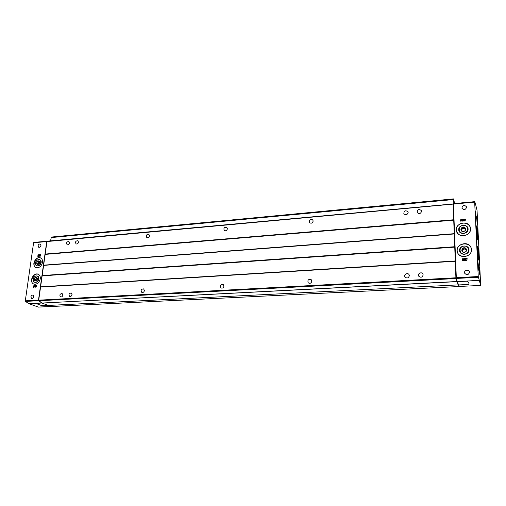 <?xml version="1.0" encoding="UTF-8"?>
<svg xmlns="http://www.w3.org/2000/svg" width="506" height="506" viewBox="0 0 506 506"><rect width="100%" height="100%" fill="white"/><g stroke="black" fill="none" stroke-linecap="round" stroke-linejoin="round"><path stroke-width="0.76" d="M37.805 256.346L40.398 256.131L40.695 254.632L38.02 254.834L37.805 256.346M48.083 305.358L41.808 303.012L38.639 300.703L38.488 300.121L46.786 241.217L453.414 203.905M38.361 307.085L28.697 303.587L25.458 301.405L25.306 300.83L33.586 242.772L33.864 242.412L46.78 241.217L33.864 242.412M38.051 245.796C38.469 244.385 39.234 243.816 40.353 244.075L40.973 245.536C40.562 246.941 39.797 247.516 38.677 247.263L38.051 245.796M30.872 296.914C31.252 295.536 31.992 294.941 33.092 295.131L33.845 296.744C33.472 298.123 32.732 298.717 31.625 298.534L30.872 296.914M33.877 263.069C35.072 258.939 37.311 257.231 40.606 257.952C42.106 258.775 42.751 260.255 42.542 262.386C41.372 266.498 39.145 268.218 35.856 267.547C34.313 266.732 33.655 265.239 33.877 263.069M31.568 279.401C32.726 275.302 34.946 273.582 38.228 274.233C39.81 275.055 40.493 276.58 40.278 278.812C39.145 282.892 36.944 284.631 33.674 284.03C32.049 283.215 31.347 281.671 31.568 279.401M36.337 286.927L33.282 287.117L33.681 285.808L36.299 285.643L36.337 286.927M466.867 260.331L467.158 258.655L466.779 258.345L462.098 258.971L462.528 260.596L466.867 260.331M470.529 228.744L470.302 227.377C468.189 219.18 453.471 223.709 456.576 231.539C458.575 238.459 471.225 235.986 470.529 228.744M471.478 249.584L471.212 248.066C468.891 239.73 454.097 244.468 457.456 252.412C459.631 259.344 472.18 256.871 471.478 249.584M466.621 207.264L466.551 206.827C464.211 204.626 462.655 205.069 461.889 208.168C463.875 210.294 465.457 209.99 466.621 207.264M469.511 272.31L469.391 271.703C468.505 268.876 463.528 270.508 464.685 273.234C466.798 275.39 468.411 275.081 469.511 272.31M474.672 202.103L475.242 202.931L477.038 210.3L480.681 285.422L478.246 276.523L474.672 202.103L453.414 204.063L456.342 278.445L457.171 281.57L467.424 281.191L469.087 283.12L468.619 284.29L467.86 284.48L458.638 284.941L457.171 281.57M465.438 219.3L465.153 220.926L460.536 221.065L460.808 219.364L465.438 219.3M477.949 267.636L477.759 264.992M479.448 272.272L479.277 269.869M476.981 221.628L476.835 219.623M475.469 216.094L475.298 213.798M459.012 286.073L458.284 284.891L48.291 305.441L42.023 303.05L456.817 281.652L455.906 277.788L453.098 203.678M42.023 303.05L456.81 281.519M458.284 285.023L456.817 281.652M51.467 306.503L458.999 286.541L51.384 306.51L48.544 305.428M458.974 286.054L456.836 281.209L455.931 277.484L453.148 204.101L453.446 203.633L474.685 201.673L453.446 203.633M453.806 203.602L453.686 198.89L454.502 203.538M50.543 240.875L51.384 237.061L453.686 198.89M42.036 302.949L38.854 300.741L38.703 300.166L40.588 286.946L455.28 261.083M47.001 241.204L40.588 286.946M62.877 295.118L62.105 293.486C59.847 293.897 59.328 295.042 60.562 296.927C61.726 297.142 62.497 296.541 62.877 295.118M423.161 274.91L422.896 273.942C421.574 271.387 417.165 273.752 418.721 276.175C420.802 277.864 422.282 277.44 423.161 274.91M72.042 294.6L71.264 292.968C68.974 293.36 68.449 294.511 69.695 296.421C70.872 296.649 71.656 296.042 72.042 294.6M144.425 290.539L143.628 288.888C141.136 289.09 140.529 290.254 141.8 292.392C143.141 292.74 144.014 292.12 144.425 290.539M223.981 286.08L223.228 284.461C220.515 284.334 219.762 285.485 220.977 287.927C222.52 288.464 223.525 287.851 223.981 286.08M311.829 281.153L311.222 279.679C308.318 278.996 307.338 280.065 308.28 282.879C310.083 283.777 311.266 283.202 311.829 281.153M409.341 275.681L409.025 274.625C407.608 272.158 403.377 274.707 405.021 277.035C407.077 278.597 408.519 278.148 409.341 275.681M408.152 212.526L407.962 211.729C405.388 210.028 404.009 210.698 403.832 213.747C405.787 215.404 407.222 214.999 408.152 212.526M313.182 221.065L312.771 219.87C310.096 218.934 309.014 219.857 309.527 222.64C311.298 223.69 312.518 223.165 313.182 221.065M227.396 228.775L226.84 227.396C224.272 226.998 223.412 228.035 224.266 230.496C225.815 231.179 226.859 230.603 227.396 228.775M149.517 235.777L148.903 234.329C146.5 234.284 145.791 235.353 146.784 237.535C148.138 237.991 149.055 237.403 149.517 235.777M78.506 242.159L77.88 240.698C75.653 240.881 75.046 241.95 76.071 243.911C77.266 244.221 78.076 243.639 78.506 242.159M421.587 211.318L421.428 210.597C418.892 208.782 417.475 209.402 417.172 212.476C419.139 214.234 420.612 213.848 421.587 211.318M69.505 242.969L68.879 241.507C66.678 241.716 66.084 242.785 67.102 244.714C68.285 245.012 69.082 244.43 69.505 242.969M38.696 300.185L46.71 241.697M51.283 306.465L48.449 305.428M48.083 305.396L41.656 305.599L35.888 303.436L41.808 303.012M35.907 303.334L41.821 302.904M459.378 286.447L458.689 284.935M478.448 259.736L478.606 260.027C479.245 260.305 478.24 246.099 477.645 246.422C477.088 246.055 477.797 257.902 478.448 259.736M477.443 239.028L477.613 239.37C478.246 239.648 477.221 225.568 476.639 225.891C476.095 225.531 476.797 237.055 477.443 239.028M480.681 285.422L459.34 286.447L480.681 285.422M469.081 283.069L467.417 281.058L457.165 281.437M41.15 262.551C41.758 258.3 36.015 258.768 35.452 262.993C34.819 267.238 40.588 266.807 41.15 262.551M469.018 249.812C468.809 244.335 459.271 245.018 459.549 250.451C459.707 255.916 469.302 255.302 469.018 249.812M468.094 229.003C467.886 223.627 458.436 224.398 458.708 229.737C458.866 235.107 468.373 234.392 468.094 229.003M38.88 278.958C39.5 274.65 33.725 275.062 33.156 279.344C32.517 283.645 38.311 283.271 38.88 278.958M476.981 236.157L477.215 237.067C477.683 237.624 476.962 227.643 476.576 228.219L476.469 229.167M477.961 256.732L478.309 257.484M477.708 248.977L477.468 249.768M460.574 221.141L460.858 219.528L465.438 219.313M462.383 220.388L463.047 220.907L462.44 220.958L461.561 220.262L462.376 219.427L462.977 219.376L462.364 220.002L464.388 219.832L464.407 220.218L462.383 220.388M461.561 220.262L462.49 221.116L463.047 220.907M464.388 219.832L464.457 220.376L462.573 220.534M462.977 219.376L462.592 219.983M33.535 287.357L33.921 285.903L36.464 285.745M35.319 285.858L35.989 286.548L35.382 287.199L34.775 287.13L35.755 286.447L35.319 285.858L34.946 285.884L35.275 286.326L34.028 286.402L35.23 286.636L34.775 287.13M35.123 286.757L33.991 286.712M37.868 256.34L38.247 254.942L40.777 254.727M40.094 255.258L40.278 255.669L39.051 255.77L39.373 256.194L38.817 255.663L40.094 255.258L38.861 255.359L39.31 254.872L38.943 254.904L38.342 255.555L39.145 256.087M39.31 254.872L39.221 255.328M39.373 256.194L38.779 256.118M462.206 260.451L462.497 258.762L467.158 258.642M465.267 260.229L464.653 260.267L465.273 259.635L463.218 259.761L463.199 259.363L465.261 259.236L464.584 258.686L465.197 258.642L466.102 259.382L465.318 260.369L464.653 260.267M466.102 259.382L465.318 260.369M465.147 259.243L464.584 258.686M465.128 259.787L463.218 259.761M463.534 233.222C458.031 233.671 457.721 225.802 463.199 225.404C468.701 224.911 469.062 232.836 463.534 233.222M463.464 231.558C459.347 231.868 460.884 225.695 464.533 227.257C466.526 229.066 466.171 230.502 463.464 231.558M462.218 231.343L464.691 231.147L465.843 229.117L464.521 227.289L462.054 227.485L460.903 229.509L462.218 231.343M465.71 229.427L464.521 227.289M464.805 228.174L462.345 228.364L462.054 227.485M462.345 228.364L461.333 230.148M461.529 230.439L461.769 229.376L463.572 228.269L465.678 229.484M37.767 265.821C34.421 266.105 35.3 259.875 38.627 259.641C41.973 259.331 41.112 265.593 37.767 265.821M37.95 264.505C35.452 264.695 37.204 259.837 39.171 261.128C40.113 262.589 39.702 263.715 37.95 264.505M37.248 264.315L38.747 264.202L39.708 262.614L39.171 261.147L37.672 261.267L36.71 262.848L37.248 264.315M39.544 261.83L37.672 261.267M38.987 261.874L38.026 263.449L36.71 262.848M38.026 263.449L38.342 264.309M38.348 264.309L38.507 262.658L39.55 261.842M464.419 254.056C458.866 254.455 458.55 246.441 464.084 246.099C469.631 245.657 469.998 253.727 464.419 254.056M464.35 252.367C460.194 252.633 461.744 246.371 465.425 248.003C467.436 249.869 467.082 251.324 464.35 252.367M463.091 252.127L465.59 251.963L466.753 249.907L465.419 248.029L462.927 248.199L461.763 250.249L463.091 252.127M466.633 250.173L465.419 248.029M465.697 248.857L463.218 249.028L462.927 248.199M463.218 249.028L462.174 250.862M462.402 251.204L462.636 250.046L464.457 248.939L466.602 250.249M35.477 282.247C32.112 282.493 33.004 276.181 36.35 275.979C39.715 275.707 38.842 282.057 35.477 282.247M35.66 280.912C33.149 281.07 34.92 276.162 36.894 277.497C37.836 278.989 37.425 280.128 35.66 280.912M34.952 280.71L36.464 280.609L37.431 279.008L36.894 277.516L35.388 277.623L34.421 279.217L34.952 280.71M37.248 278.148L35.388 277.623M36.717 278.186L35.749 279.774L34.421 279.217M35.749 279.774L36.084 280.703L36.23 278.983L37.254 278.167M478.322 257.174C477.917 256.004 477.487 248.572 477.854 249.097C478.214 249.205 478.784 257.219 478.436 257.345L478.322 257.174M478.24 255.498L477.949 250.85L478.24 255.498M25.306 300.83L38.488 300.121M33.586 242.772L46.514 241.583M478.246 276.523L456.267 277.705M477.715 263.765L478.056 268.604L477.721 263.784M479.549 273.253L479.233 268.654L479.555 273.272M476.778 218.371L477.107 222.779L476.785 218.39M475.248 212.564L475.589 217.175L475.248 212.577M38.854 300.741L455.982 278.534M38.703 300.166L455.906 277.788M40.493 287.085L455.273 261.26M40.531 286.997L455.273 261.147M40.632 286.851L455.28 260.969M42.131 275.878L454.749 247.137M42.118 275.764L454.736 246.991M42.087 275.675L454.723 246.877M42.068 275.561L454.711 246.726M43.459 265.403L454.217 233.962M43.503 265.315L454.224 233.848M43.56 265.264L454.23 233.791M43.598 265.176L454.23 233.683M45.072 254.404L453.711 220.167M45.059 254.29L453.699 220.028M45.028 254.202L453.686 219.908M45.015 254.088L453.673 219.762M46.729 241.571L453.066 204.108M50.992 237.599L453.648 199.522M28.697 303.587L36.109 303.303M38.19 307.098L51.157 306.459M25.458 301.405L38.639 300.703M456.26 277.465L455.931 277.484M478.303 270.027C478.752 271.463 478.379 263.734 477.93 262.323C477.474 260.811 477.854 268.648 478.303 270.027M479.802 274.726C480.232 276.105 479.859 268.522 479.435 267.168C478.992 265.713 479.372 273.404 479.802 274.726M477.335 224.183C477.778 225.834 477.417 218.567 476.987 216.947C476.544 215.227 476.899 222.589 477.335 224.183M475.823 218.541C476.279 220.255 475.918 212.862 475.463 211.173C475.007 209.383 475.362 216.878 475.823 218.541M478.98 280.305L466.538 281.083M478.315 277.275L456.342 278.445M40.625 257.959C35.989 255.574 31.056 265.612 35.913 267.573M41.821 258.971C36.976 253.145 29.727 267.889 37.488 267.819M471.428 249.648C471.092 241.406 456.754 242.45 457.171 250.615C457.392 258.832 471.858 257.927 471.428 249.648M471.212 248.066C468.841 239.774 454.122 244.537 457.468 252.456L457.456 252.412M467.557 234.379C469.53 232.918 470.504 231.065 470.472 228.813C470.352 223.5 462.547 221.09 458.474 225.043C454.217 228.826 457.076 235.79 462.946 235.777M470.302 227.384C468.145 219.225 453.496 223.778 456.595 231.584L456.576 231.539M38.241 274.239C33.485 271.956 28.76 282.209 33.731 284.056M39.493 275.245C34.427 269.439 27.457 284.574 35.357 284.258M477.487 239.167C477.885 238.01 477.101 227.194 476.538 226.106M477.544 239.294C477.999 238.459 477.145 226.726 476.57 225.973M478.474 259.825L478.543 255.985M478.145 250.432L477.537 246.643M478.531 259.951C479.005 259.123 478.164 247.263 477.575 246.504M475.779 218.352L475.26 211.369M477.291 223.975L476.785 217.163M479.732 274.448L479.252 267.453M478.24 269.761L477.74 262.595M38.273 307.11L51.239 306.472M475.849 218.636L475.305 211.053M477.36 224.272L477.335 224.152C476.861 222.823 476.671 215.006 476.829 216.834M479.821 274.752L479.277 267.162M478.322 270.059L477.784 262.285"/></g></svg>
